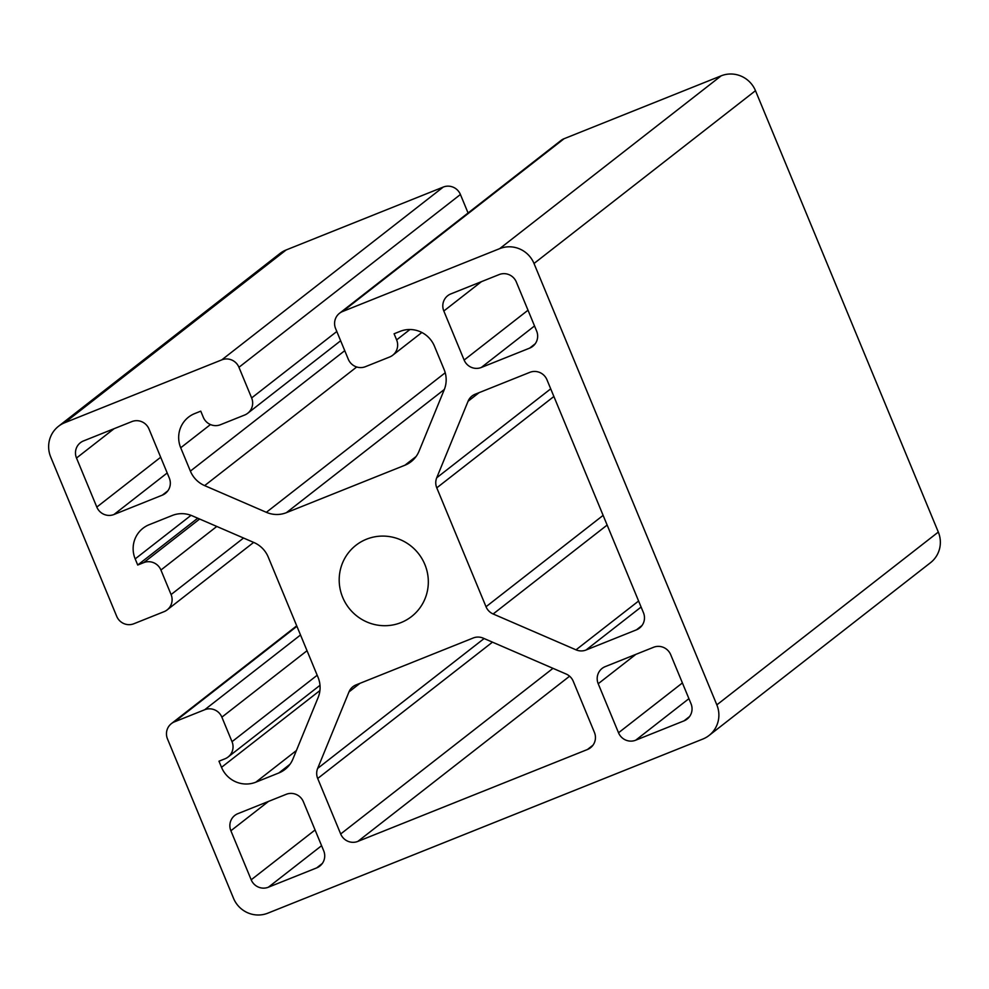 <?xml version="1.0" encoding="UTF-8"?>
<svg xmlns="http://www.w3.org/2000/svg" width="989" height="989" viewBox="0 0 989 989"><rect width="100%" height="100%" fill="white"/><g stroke="black" fill="none" stroke-linecap="round" stroke-linejoin="round"><path stroke-width="1.48" d="M475.128 394.24L529.807 372.358A13.29 12.993 52 0 1 546.966 379.788L643.456 612.735A13.29 12.993 52 0 1 636.459 629.832L586.044 650.008A13.29 12.993 52 0 1 576.018 649.835L493.152 613.984A13.29 12.993 52 0 1 486.019 606.739L436.779 487.849A13.29 12.993 52 0 1 436.73 477.761L468.069 401.262A13.29 12.993 52 0 1 475.128 394.24M356.052 684.895L473.212 637.992A13.29 12.993 52 0 1 483.25 638.165L566.116 674.016A13.29 12.993 52 0 1 573.249 681.273L594.426 732.416A13.29 12.993 52 0 1 587.429 749.514L357.845 841.404A13.29 12.993 52 0 1 340.686 833.974L317.704 778.491A13.29 12.993 52 0 1 317.654 768.416L348.993 691.904A13.29 12.993 52 0 1 356.052 684.895M342.676 597.344A45.197 44.171 52 0 1 355.966 545.26A45.197 44.171 52 0 1 418.594 553.729A45.197 44.171 52 0 1 411.56 616.53A45.197 44.171 52 0 1 342.676 597.344M450.823 293.918L499.161 274.571A13.29 12.993 52 0 1 516.32 281.989L536.631 331.031A13.29 12.993 52 0 1 529.634 348.128L481.297 367.475A13.29 12.993 52 0 1 464.138 360.058L443.826 311.016A13.29 12.993 52 0 1 450.823 293.918M268.365 887.22A13.29 12.993 52 0 1 251.194 879.802L230.882 830.76A13.29 12.993 52 0 1 237.892 813.663L286.217 794.315A13.29 12.993 52 0 1 303.388 801.745L323.7 850.787A13.29 12.993 52 0 1 316.69 867.885L268.365 887.22L321.586 845.694M137.718 565.028L135.184 558.896A26.592 25.986 52 0 1 149.191 524.702L172.197 515.504A26.592 25.986 52 0 1 192.262 515.838L253.975 542.541A26.592 25.986 52 0 1 268.229 557.042L318.038 677.292A26.592 25.986 52 0 1 318.149 697.468L292.954 758.946A26.592 25.986 52 0 1 278.836 772.965L255.842 782.175A26.592 25.986 52 0 1 221.511 767.328L218.977 761.196L225.022 758.786A13.29 12.993 -128 0 0 232.019 741.688L221.87 717.161A13.29 12.993 -128 0 0 204.698 709.743L174.497 721.834A13.29 12.993 -128 0 0 167.487 738.931L233.515 898.309A26.592 25.986 -128 0 0 267.834 913.168L702.82 739.055A26.592 25.986 -128 0 0 716.84 704.86L534.011 263.482A26.592 25.986 -128 0 0 499.692 248.635L342.602 311.498A13.29 12.993 -128 0 0 335.605 328.595L348.301 359.254A13.29 12.993 -128 0 0 365.46 366.672L389.629 357.004A13.29 12.993 -128 0 0 396.626 339.907L394.092 333.775L400.137 331.352A26.592 25.986 52 0 1 434.455 346.199L444.123 369.552A26.592 25.986 52 0 1 444.234 389.715L419.039 451.207A26.592 25.986 52 0 1 404.921 465.226L286.414 512.661A26.592 25.986 52 0 1 266.35 512.314L204.636 485.611A26.592 25.986 52 0 1 190.383 471.11L180.715 447.77A26.592 25.986 52 0 1 194.722 413.575L200.767 411.152L203.301 417.284A13.29 12.993 -128 0 0 220.46 424.714L244.629 415.034A13.29 12.993 -128 0 0 251.639 397.937L238.942 367.29A13.29 12.993 -128 0 0 221.771 359.872L64.693 422.736A26.592 25.986 -128 0 0 50.686 456.93L116.702 616.32A13.29 12.993 -128 0 0 133.861 623.75L164.075 611.659A13.29 12.993 -128 0 0 171.085 594.562L160.923 570.035A13.29 12.993 -128 0 0 143.764 562.617L137.718 565.028L197.738 518.211M339.511 313.278L560.986 140.487A13.29 12.993 52 0 1 564.089 138.707L342.602 311.498M64.693 422.736L286.18 249.945L443.257 187.069A13.29 12.993 52 0 1 460.417 194.499L468.069 212.981M691.027 703.76A13.29 12.993 52 0 1 684.017 720.857L635.692 740.205A13.29 12.993 52 0 1 618.521 732.775L598.209 683.733A13.29 12.993 52 0 1 605.219 666.635L653.544 647.288A13.29 12.993 52 0 1 670.715 654.718L691.027 703.76M162.307 495.155L113.97 514.503A13.29 12.993 52 0 1 96.811 507.073L76.499 458.031A13.29 12.993 52 0 1 83.496 440.933L131.834 421.598A13.29 12.993 52 0 1 148.993 429.016L169.304 478.058A13.29 12.993 52 0 1 162.307 495.155L167.883 490.804M709.026 735.495L930.501 562.704A26.592 25.986 -128 0 0 938.314 532.07L755.485 90.691A26.592 25.986 -128 0 0 721.166 75.832L564.089 138.707M286.18 249.945A26.592 25.986 -128 0 0 279.974 253.505L58.499 426.296M468.069 401.262L479.096 392.658M436.73 477.761L550.712 388.838M436.779 487.849L553.889 396.49M486.019 606.739L603.129 515.368M493.152 613.984L607.147 525.06M576.018 649.835L638.61 601.015M586.044 650.008L641.107 607.048M636.459 629.832L642.034 625.481M348.993 691.904L360.008 683.312M317.654 768.416L484.116 638.535M317.704 778.491L492.46 642.158M340.686 833.974L552.987 668.341M357.845 841.404L569.59 676.204M587.429 749.514L593.004 745.162M443.826 311.016L481.445 281.655M464.138 360.058L528.015 310.212M481.297 367.475L534.53 325.95M529.634 348.128L535.21 343.776M251.194 879.802L315.071 829.969M230.882 830.76L268.501 801.411M316.69 867.885L322.266 863.521M396.626 339.907L409.941 329.522M443.257 187.069L221.771 359.872M238.942 367.29L460.417 194.499M251.639 397.937L336.804 331.5M180.715 447.77L210.459 424.553M190.383 471.11L344.741 350.675M204.636 485.611L356.708 366.981M266.35 512.314L445.223 372.766M286.414 512.661L444.333 389.456M404.921 465.226L416.085 456.522M143.764 562.617L199.63 519.027M160.923 570.035L216.789 526.457M135.184 558.896L191.013 515.343M278.836 772.965L290 764.262M255.842 782.175L296.403 750.527M221.511 767.328L319.917 690.557M232.019 741.688L317.185 675.24M221.87 717.161L307.035 650.713M204.698 709.743L300.52 634.987M174.497 721.834L296.923 626.309M171.085 594.562L243.541 538.028M684.017 720.857L689.593 716.506M598.209 683.733L635.828 654.384M618.521 732.775L682.398 682.942M635.692 740.205L688.913 698.667M113.97 514.503L167.203 472.977M96.811 507.073L160.688 457.239M76.499 458.031L114.118 428.682M499.692 248.635L721.166 75.832M716.84 704.86L938.314 532.07M534.011 263.482L755.485 90.691M392.72 355.224L421.858 332.489M247.732 413.254L340.636 340.772M228.113 757.005L319.991 685.315M171.394 723.614L296.725 625.827M167.178 609.879L253.654 542.405"/></g></svg>
